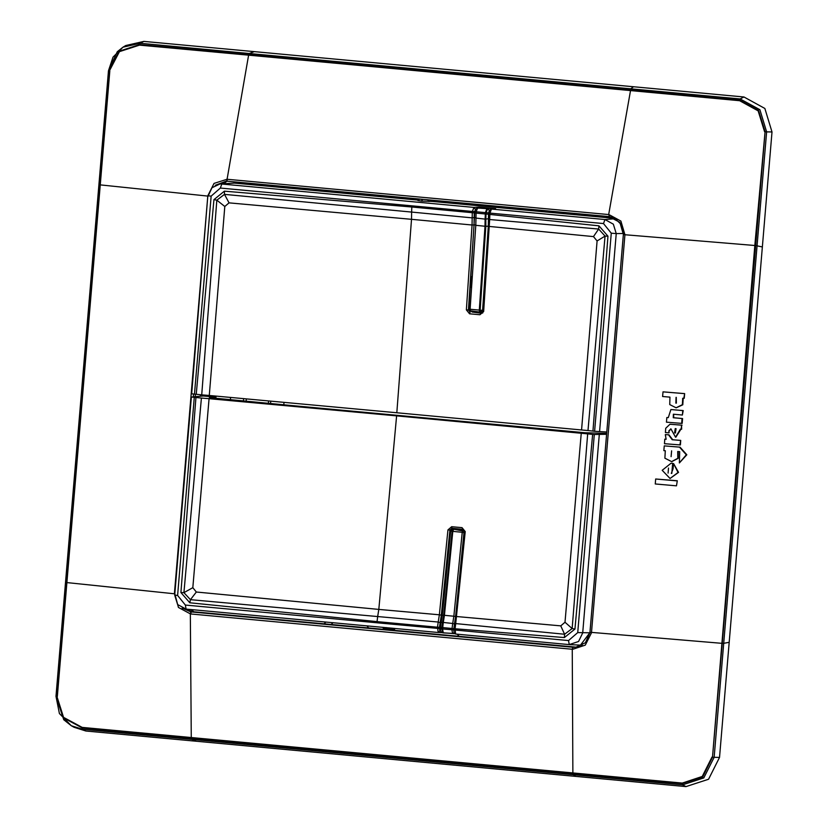 <?xml version="1.0" encoding="UTF-8"?>
<svg xmlns="http://www.w3.org/2000/svg" width="828" height="828" viewBox="0 0 828 828"><rect width="100%" height="100%" fill="white"/><g stroke="black" fill="none" stroke-linecap="round" stroke-linejoin="round"><path stroke-width="1.24" d="M333.022 622.708L331.128 624.571M475.355 204.206L476.814 205.541M270.528 403.557L270.735 401.125M246.102 401.29L246.299 398.868M268.407 403.36L268.614 400.928M284.004 402.356L283.797 404.788M459.198 636.442L457.211 634.217M500.681 207.745L502.13 206.679M442.224 202.332L431.202 201.059M372.683 194.683L374.277 196.029M325.963 622.045L323.986 623.908M216.046 396.105L215.849 398.485M209.598 395.515L209.515 396.519M377.485 195.129L379.234 196.495M230.567 397.43L230.36 399.831M417.333 200.024L418.999 200.024M430.726 200.428L455.007 203.512M471.215 203.823L472.581 205.147M368.636 628.048L367.052 625.854M202.291 394.863L202.198 396.053M243.587 398.62L243.38 401.042M451.695 526.68L462.045 527.643L465.191 531.566L455.7 623.629L564.561 634.3L572.148 628.566L587.704 433.862L396.581 415.811L378.82 609.356L439.347 614.821L447.917 529.961L451.695 526.68L451.995 528.295L449.904 530.117L441.303 615.256L439.482 627.303L439.885 630.988L440.496 631.019M451.933 528.285L462.366 529.258L464.104 531.441L462.045 527.643M453.485 528.43L452.223 529.392M441.303 615.256L439.347 614.821L438.178 622.045L440.092 622.687M396.581 415.811L209.039 398.672L192.81 587.714L196.371 592.051L378.82 609.356L377.682 616.591L438.178 622.045L437.494 627.169L439.482 627.303M465.191 531.566L464.042 531.441L455.628 616.467L560.804 625.823L564.561 634.3L564.427 637.529L574.974 629.063L572.148 628.566L565.038 622.211L560.804 625.823M438.178 632.447L186.124 609.087L438.271 632.457L437.494 627.169L377.03 621.673L377.682 616.591L190.45 599.627L183.919 592.589L201.432 398.061L191.361 397.036L203.357 395.95L214.897 397.016L214.783 398.392M454.831 633.772L449.221 633.254M606.665 433.334L584.972 432.702L289.127 405.285M377.03 621.673L189.86 602.815L190.45 599.627L196.371 592.051M189.86 602.815L180.897 592.548L183.919 592.589L192.81 587.714M454.489 623.898L452.699 623.453L451.933 629.797L452.637 633.451L443.301 632.923L442.535 628.938L453.796 629.942L454.158 633.016L455.669 634.072L569.25 644.598L455.659 634.072L455.048 628.752L564.427 637.529M392.079 628.173L391.53 629.27L394.511 629.425L394.935 628.442M394.511 629.425L394.418 630.439M386.19 627.634L386.231 628.804L383.354 628.514L382.971 627.334M391.458 630.16L391.53 629.27L386.231 628.804L386.159 629.673M581.256 433.168L565.038 622.211M209.039 398.672L201.432 398.061M574.974 629.063L592.672 434.369L587.704 433.862M592.672 434.369L594.349 434.524L577.716 632.54L589.919 632.799M606.582 434.296L594.349 434.524M289.127 405.275L209.38 397.699M214.897 397.016L209.401 397.512M469.569 313.812L479.919 314.764L483.666 311.483L489.638 219.513L598.592 229.056L605.113 236.094L587.973 430.612L396.829 412.799L411.568 219.306L472.074 225.05L466.402 309.879L469.569 313.812L470.149 312.177L468.389 309.993L474.082 224.895L474.289 212.868L475.572 209.142M479.919 314.764L481.161 313.077M481.575 312.901L472.229 312.032L470.646 310.883M474.082 224.895L472.074 225.05L472.115 217.847L474.123 217.464M396.829 412.799L209.298 395.494L224.833 206.451L229.056 202.85L411.568 219.306L411.651 212.082L472.115 217.847L472.302 212.724L474.289 212.868M483.666 311.483L482.527 311.328L480.851 313.139L472.229 312.032M482.703 312.974L480.851 313.139L482.527 311.328L488.385 226.354L593.49 236.622L598.592 229.056L598.996 225.868L607.969 236.146L605.113 236.094L597.05 240.948L593.49 236.622M479.961 207.88L478.76 207.083L473.895 207.414L472.405 211.44L474.392 211.575M495.682 208.646L491.097 209.029L495.682 208.646L478.76 207.083M475.303 209.163L473.895 207.414L221.832 184.054L220.372 188.08L472.405 211.44L472.302 212.724L411.847 207.021L411.651 212.082L224.481 194.383L216.874 200.117L201.701 394.811L191.63 393.859L207.859 195.718L214.048 183.371L227.131 179.21L248.617 55.207L139.528 45.074L119.439 51.626L109.389 70.918L119.139 51.201L139.559 44.588L248.773 54.42L249.197 53.468L140.118 43.284L139.58 44.588L140.118 43.284M219.803 184.033L234.407 183.071L219.803 184.033L211.927 187.739L208.263 195.791L211.14 196.143L220.372 188.08M234.407 183.071L418.854 200.169M430.612 200.055L431.999 201.38L615.028 218.344M411.847 207.021L224.429 191.154L224.481 194.383L229.056 202.85M224.429 191.154L213.893 199.62L216.874 200.117L224.833 206.451M603.498 223.581L604.957 219.555L491.366 209.029L489.948 213.065L603.498 223.581L611.25 233.227L616.218 233.558L613.362 224.129L604.957 219.555L615.69 218.727M431.999 201.38L421.7 201.121L422.28 199.517L419.413 199.02M428.987 201.546L427.6 199.796L422.694 199.32M581.525 429.991L597.05 240.948M209.298 395.494L201.701 394.811M607.969 236.146L592.951 431.088L587.973 430.612M592.951 431.088L594.628 431.243L611.25 233.227M606.779 431.988L594.628 431.243M470.552 287.471L471.37 276.645M480.499 312.125L470.459 310.852L470.138 309.217L479.35 310.086L479.733 312.052L480.519 312.125L480.105 310.158L479.35 310.086L485.032 226.282L485.798 226.354L480.105 310.158L482.61 310.303L488.313 226.158L485.798 226.354L485.87 219.151L488.396 218.685L488.313 226.158M474.641 217.288L475.903 218.106L485.104 219.078L485.032 226.282L475.831 225.361L470.138 309.217L468.886 308.678M474.568 224.812L475.831 225.361L476.1 213.096L486.067 214.038L486.181 212.713L476.203 211.782L477.539 208.087L486.864 208.615L485.415 212.641L485.104 219.078L485.87 219.151L486.067 214.038L488.561 214.204L488.396 218.685M488.561 214.204L488.675 212.879L486.181 212.713L487.63 208.687L486.864 208.615L490.921 208.304L477.29 208.097L475.551 209.173L474.92 211.595M479.702 312.052L470.439 310.852L468.876 308.792M454.976 529.423L452.812 529.361L452.078 531.348L452.844 531.421L444.45 615.266L443.684 615.194L452.078 531.348L450.639 531.183L452.605 529.351L450.639 531.183L442.287 615.37M454.893 529.413L463.959 530.613L462.852 530.634L462.241 532.28L452.844 531.421L453.578 529.434L454.862 529.413L453.692 529.34M464.053 531.224L454.127 529.34M455.628 616.487L453.837 616.187L452.699 623.453L443.322 622.49L444.45 615.266L453.837 616.187L462.241 532.28L463.939 532.683M455.638 616.498L454.5 623.857L455.7 623.629L455.048 628.752L441.883 627.541L441.769 628.866L442.535 628.938L443.322 622.49L442.545 622.418L443.684 615.194L442.214 615.276L441.107 622.873M454.096 632.882L452.647 633.451L442.535 632.851L441.769 628.866L440.413 628.68M208.242 196.112L98.894 184.716L108.52 70.846L113.012 57.091L122.958 47.227L125.721 45.561L143.855 41.4L743.937 97.011L764.906 108.427L772.017 131.942L719.491 757.382L714.14 757.278L703.748 777.854L682.541 784.84L82.51 729.23L71.322 725.752L63.715 719.687L55.983 696.296L59.44 713.508L71.311 725.742L74.116 727.315L85.946 730.989L82.489 729.23L82.2 727.926L191.34 738.359L191.61 739.29M85.946 730.989L686.029 786.6L708.571 779.22L719.491 757.382M227.255 181.208L218.478 184.209M195.439 394.242L195.232 396.674M185.317 608.984L192.676 611.737L576.567 647.227M226.831 181.218L223.912 183.712M194.021 611.861L191.051 609.543M200.459 394.708L200.324 396.219M226.8 179.179L227.058 181.187L226.365 181.146L609.315 216.615L609.056 214.607L620.928 221.076L624.923 234.728L754.815 245.554L712.504 757.185L702.62 776.933L682.334 783.547L572.924 773.725L191.34 738.359L191.32 737.572L82.22 727.45L63.539 717.317L56.873 696.42L63.166 717.669L82.169 727.926L82.51 729.23M609.056 214.607L608.973 216.584L619.872 222.359L623.36 234.552L624.923 234.728L591.523 632.437L722.254 643.335L712.504 757.185L714.14 757.278L766.656 131.869L759.856 109.679L740.17 98.894L249.207 53.468M574.922 647.165L573.142 647.31L572.22 649.297L572.904 772.938L682.303 783.06L702.247 776.509L712.008 757.123M109.824 71.011L57.298 696.451M207.859 195.718L174.429 593.79L66.054 582.519L56.873 696.42L55.983 696.265L56.863 696.451M98.894 184.727L65.484 582.363L66.054 582.519L109.389 70.949L108.499 70.866L117.245 51.698L122.948 47.227L140.087 43.284L143.855 41.4M765.02 131.683L766.656 131.869L765.02 131.714L755.654 245.616L754.815 245.554L765.02 131.683L758.593 110.466L739.715 100.209L248.835 54.42L248.617 55.207L739.601 100.685L758.148 110.817L764.523 131.683M684.673 393.569L662.98 391.81L662.586 396.55L669.976 397.171L669.738 404.613L676.021 407.842L682.365 404.664L682.738 398.227L684.27 398.309L684.673 393.569L683.793 398.32M683.245 398.268L682.748 404.778L676.3 407.831M684.197 393.579L662.98 391.81M673.619 414.269L673.733 417.778L682.572 418.513L682.168 423.429L666.457 422.166L666.85 417.54L668.279 417.612M666.85 417.54L668.31 417.664L670.835 409.581L682.769 410.553L682.396 415.004L673.371 414.259L673.257 417.778L682.096 418.513L681.682 423.439M671.073 409.581L683.245 410.543L682.396 415.004M668.786 430.964L669.117 432.775L668.786 430.964L670.918 428.79L675.586 437.174L680.378 429.163L681.682 429.225L681.537 425.188L681.196 429.235M682.013 425.178L669.935 424.246L665.712 428.231L665.36 432.506L668.641 432.785M669.262 430.964L670.908 428.8M680.885 429.204L675.855 437.163M681.537 425.188L670.359 424.257M670.152 424.246L670.835 424.257M665.246 434.565L668.941 434.824L665.246 434.565L666.095 439.233L664.801 439.13L666.064 439.182M668.941 434.824L672.719 439.74L680.74 440.403L680.357 444.967L664.418 443.694L664.801 439.13M680.74 440.403L679.881 444.978M672.719 439.74L680.264 440.413M668.465 434.835L672.243 439.751M664.294 445.868L663.89 450.66L665.298 450.784L664.905 458.205L671.57 461.641L677.801 458.308L677.739 451.519L679.664 451.684L679.426 462.924L686.298 454.779L679.519 447.13L664.294 445.868L679.519 447.13M678.246 451.56L678.277 458.298L671.798 461.631M679.995 447.12L686.785 454.779L679.426 462.924M671.777 473.44L672.626 463.307L671.777 473.44M673.537 463.556L678.039 472.509L670.069 478.46L678.546 472.405L673.537 463.556L673.092 468.886L671.291 473.45M670.069 478.46L662.214 470.335L671.022 463.287L672.15 463.318M671.249 463.287L672.626 463.307M676.455 485.788L677.345 480.799L676.455 485.788L655.238 484.018L655.662 479.039L676.869 480.809M655.662 479.039L677.345 480.799M65.495 582.446L56.004 696.255L65.505 582.374M109.389 70.918L108.499 70.866L65.505 582.353M675.907 403.143L676.062 397.336L676.404 403.143M676.041 428.728L675.265 428.594L674.572 432.785L675.348 432.909L676.041 428.728M671.653 450.908L671.115 456.694L671.653 450.908M668.506 468.027L668.082 473.088M676.383 403.132L676.3 397.347M675.503 428.604L674.572 432.785M675.586 432.899L675.058 432.775M671.57 450.898L671.115 456.694M572.552 649.328L585.313 645.147L591.492 632.789L589.96 632.261L623.412 234.562M192.676 611.737L190.906 611.882L190.295 613.9L191.32 737.572L572.904 772.938L573.204 774.656M190.295 613.9L178.444 607.431L174.843 593.821M447.917 529.961L451.022 530.179M194.238 397.44L177.606 595.456L174.729 595.104L177.616 604.512L186.124 609.087L185.358 605.102L439.378 628.597M438.343 632.457L441.738 632.623L438.271 632.457L439.885 630.988M599.317 434.793L582.684 632.882L578.524 641.452L569.25 644.598L568.484 640.603L453.785 629.942L454.5 623.908M177.606 595.456L185.358 605.102M569.26 644.598L582.27 645.198M568.484 640.603L577.716 632.54M386.583 627.665L386.552 629.704M180.897 592.548L195.915 397.595M466.402 309.879L469.083 309.951M598.996 225.868L489.834 214.4L489.638 219.513L488.499 218.996L488.385 226.354L488.561 219.151M482.589 311.318L488.448 226.448M491.097 209.029L489.234 210.778L488.499 218.996L488.799 212.92L489.948 213.065L489.834 214.4L488.748 214.245M421.7 201.121L417.84 200.511L419.413 199.082M418.378 200.448L417.84 200.511M599.586 431.647L616.218 233.558L623.432 233.486M422.094 201.163L422.301 199.289M211.14 196.143L194.508 394.159M213.893 199.62L196.184 394.314M481.803 312.104L480.716 312.135L482.61 310.303M481.544 207.776L491.635 208.377L487.63 208.687L489.379 210.405M489.131 211.099L488.675 212.879M492.826 208.873L491.635 208.377L492.763 208.884M474.806 212.92L476.1 213.096L476.203 211.782L474.837 211.606L474.723 212.931L468.803 308.709L469.259 310.189L470.459 310.852M477.29 208.097L481.027 207.818M443.301 632.923L441.076 632.106L440.392 630.563L440.444 627.365L441.883 627.541L442.545 622.418L441.055 622.697L440.527 627.355M682.303 783.06L682.572 784.84L686.029 786.6M739.601 100.685L740.17 98.894L743.937 97.011M227.058 181.187L227.131 179.21L608.725 214.576L630.791 88.834M756.906 245.699L755.643 245.688L722.254 643.335L723.506 643.408M712.494 757.216L714.14 757.278M682.313 783.547L682.541 784.84M739.694 100.209L740.139 98.894M729.157 642.342L723.517 643.346M575.646 776.374L573.131 774.646M196.329 741.215L191.682 739.29M254.227 51.626L249.269 53.478M762.35 246.982L756.895 245.771M772.017 131.942L766.656 131.838M633.555 86.785L630.719 88.834M182.15 608.031L190.906 611.882L573.142 647.31L575.698 647.32L585.437 642.704L589.991 632.623M193.348 396.84L193.576 394.076M226.365 181.146L215.321 185.275M590.022 632.281L591.492 632.789M572.821 647.279L572.22 649.297L190.626 613.931L191.227 611.913M623.443 234.2L624.954 234.376M451.995 528.295L462.355 529.258M383.271 629.404L383.354 628.524M191.361 397.026L174.729 595.104M491.666 208.377L490.9 208.304M454.945 529.413L463.949 530.582M609.304 216.615L614.562 218.106L621.383 224.678L623.391 234.2L589.929 632.602L579.372 646.554L575.698 647.32M608.973 216.584L227.389 181.218"/></g></svg>
